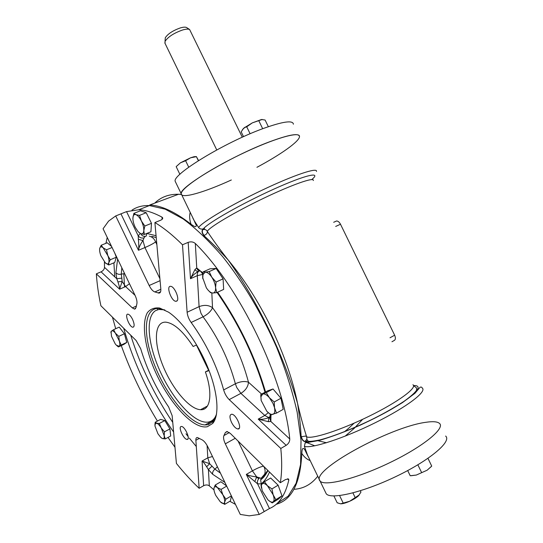 <?xml version="1.0" encoding="UTF-8"?>
<svg xmlns="http://www.w3.org/2000/svg" width="543" height="543" viewBox="0 0 543 543"><rect width="100%" height="100%" fill="white"/><g stroke="black" fill="none" stroke-linecap="round" stroke-linejoin="round"><path stroke-width="0.81" d="M107.222 237.4L105.939 243.325M104.412 261.984L104.5 267.346L116.806 278.749L121.842 278.111L122.141 281.45L119.609 289.195C119.636 287.559 119.066 285.116 117.892 281.858L116.806 278.749L115.91 272.776L117.607 259.018M115.713 215.938L149.169 285.503C151.015 289.154 152.909 291.299 154.857 291.937L158.875 293.105C160.355 293.077 161.006 291.693 160.823 288.951L154.891 222.555C163.613 227.775 172.817 235.18 182.502 244.778L187.118 312.245C187.471 315.734 188.821 319.148 191.163 322.474C206.136 343.203 216.969 365.69 223.662 389.935C224.775 393.784 226.621 397.008 229.2 399.607L280.812 448.47C282.102 461.693 281.939 473.109 280.31 482.72L230.368 433.463L226.954 431.475L225.338 432.608L223.94 435.554C223.139 437.325 223.601 440.088 225.318 443.841L259.269 514.438L249.23 515.83L240.284 514.431L207.847 446.896C206.041 443.319 204.12 440.964 202.091 439.83L197.367 437.515C196.274 437.522 195.779 438.445 195.874 440.285L199.152 488.3C191.455 481.01 183.873 472.715 176.414 463.423L172.151 415.666L168.629 406.958C156.235 388.754 146.915 369.328 140.678 348.687L136.083 340.468L100.889 305.757C98.493 294.51 96.98 283.874 96.342 273.835L132.322 307.895L134.535 309.123L136.055 307.474L136.843 303.965C137.298 301.827 136.7 298.955 135.064 295.358L103.075 228.766L108.586 221.103L115.713 215.938L126.546 211.614L138.241 235.9L140.162 233.463M113.887 262.839L114.77 276.862M277.31 503.286L288.163 496.173L296.125 483.236L300.578 464.536L301.019 440.522L297.136 412.062C292.406 391.272 285.57 369.688 276.625 347.316C261.909 313.861 243.074 282.292 222.847 256.853C209.279 241.167 196.05 228.528 183.154 218.944L165.167 209.164L149.393 205.566C142.666 205.342 136.87 206.856 132.003 210.114M162.153 219.27L161.977 217.139C153.404 212.551 145.673 210.087 138.77 209.754L126.546 211.614M161.977 217.139L162.669 217.838C162.92 218.714 162.181 219.535 160.45 220.302L154.891 222.555M182.502 244.778L188.17 242.361C190.926 241.431 193.308 241.805 195.324 243.488L196.742 267.943C197.292 269.844 198.5 270.882 200.381 271.052M270.984 414.737L270.842 421.456L289.758 438.982C283.996 378.471 239.721 287.132 195.324 243.488M289.758 438.982C289.799 441.547 288.604 443.665 286.175 445.335L280.812 448.47M280.31 482.72L285.496 479.578L288.55 478.953L288.808 480.066L287.478 478.77M269.491 472.05C267.353 477.154 264.584 481.105 261.197 483.901L257.565 483.813L269.464 508.533C278.858 504.603 285.306 495.114 288.808 480.066M269.464 508.533L259.269 514.438M224.917 482.435L212.625 474.256L208.397 469.573L209.34 485.876L213.976 489.888M229.845 501.291L235.465 504.393M209.34 485.876C207.738 484.716 205.845 484.655 203.645 485.693L199.152 488.3M112.442 317.153L115.713 328.719M121.279 345.586C130.687 371.758 142.734 396.926 157.422 421.076M167.997 437.441L174.975 447.262M96.342 273.835L101.086 271.833C103.224 270.733 104.365 269.233 104.5 267.346M173.611 432.004C150.988 399.804 134.345 365.215 123.695 328.25M199.614 270.964L198.826 271.269C194.842 273.353 192.066 275.837 190.484 278.708L194.93 269.613L196.742 267.943L202.878 273.075M217.628 292.215C239.049 323.18 255.027 356.425 265.547 391.944M212.082 466.064L208.397 469.573L206.645 466.776C204.854 463.865 203.333 461.95 202.077 461.048L209.646 463.702L214.919 469.172L220.438 473.109M259.588 477.921C257.742 479.544 257.063 481.505 257.565 483.813L246.318 474.433C248.864 475.593 252.319 476.421 256.683 476.903L261.108 478.295L262.011 477.949L260.667 479.876L261.108 478.295L264.672 474.141C265.473 471.528 265.174 468.948 263.776 466.41M268.317 421.667L268.887 417.764L269.667 417.825L270.842 421.456L268.317 421.667L258.21 419.121C260.884 419.583 263.898 419.277 267.244 418.198L270.4 416.766M159.907 278.668L144.933 247.567L142.952 240.569C140.338 244.282 138.845 247.513 138.472 250.269C138.933 247.588 138.879 243.922 138.329 239.259L138.241 235.9C139.727 237.732 141.655 238.404 144.031 237.915L142.952 240.569L138.329 239.259M212.469 456.527L207.806 457.824L202.077 461.048L203.645 485.693M217.39 466.77L214.919 469.172C213.141 470.611 212.381 472.301 212.625 474.256M187.118 312.245L199.084 306.646C204.195 304.684 208.675 305.03 212.517 307.684C211.084 311.187 207.935 314.227 203.082 316.807L200.991 313.338L199.084 306.646L197.299 275.654L202.702 274.419M261.604 394.082L248.484 382.218C244.737 380.935 240.366 381.451 235.37 383.765L223.662 389.935M211.838 292.989L212.517 307.684C229.356 330.449 241.35 355.292 248.484 382.218C248.097 386.731 245.565 390.444 240.895 393.356L236.768 387.539L235.37 383.765C228.841 359.642 218.082 337.325 203.082 316.807L191.163 322.474M268.31 412.734L264.774 415.463L258.21 419.121L286.175 445.335M135.058 295.351L125.596 286.582L129.465 283.697M121.808 267.76L121.259 274.127L124.625 273.631M115.91 272.776C117.281 274.208 119.066 274.656 121.259 274.127L121.842 278.111M254.823 481.512L256.683 476.903L252.414 470.849L246.318 474.433L264.129 511.438M268.887 417.764L269.348 417.363L268.568 417.479L267.332 418.171M269.871 418.619L270.4 416.732M188.17 242.361L190.484 278.708L197.299 275.654C197.19 273.346 197.7 271.887 198.826 271.269C197.516 271.704 196.22 271.154 194.93 269.613M101.086 271.833L119.609 289.195L125.596 286.582L122.141 281.45L117.892 281.858M206.645 466.776L209.646 463.702L207.806 457.824L207.093 445.457M181.152 426.499L181.457 426.472C184.973 426.303 190.858 439.891 187.057 439.402C183.738 439.572 177.941 426.934 181.152 426.499M231.494 422.339C229.411 417.431 229.472 414.73 231.678 414.234C236.266 414.065 242.789 429.561 237.895 428.977C235.71 428.549 233.578 426.336 231.494 422.339M176.733 301.107L175.912 301.297C171.418 301.406 165.832 285.767 170.59 286.337C174.513 286.154 180.1 299.607 176.733 301.107M132.553 319.345C134.535 324.056 134.65 326.682 132.906 327.225C129.438 327.348 124.204 313.691 127.91 314.159C129.39 314.445 130.938 316.175 132.553 319.345M207.399 426.703C191.346 430.226 162.724 395.073 150.554 359.609C143.814 339.667 142.381 321.748 147.37 312.687C150.377 308.967 154.483 307.413 159.69 308.037L168.588 312.205C182.238 321.232 198.881 344.669 208.505 369.172C218.15 393.682 219.494 415.721 212.686 423.459L207.399 426.703M213.426 421.144L211.94 421.185L205.016 424.938C190.016 424.232 166.972 396.214 154.911 365.989C142.619 335.764 143.359 307.759 158.678 308.438L164.902 310.033M216.494 414.35L213.141 421.483L207.976 424.68L205.016 424.938M206.388 424.918L206.197 424.3M208.485 423.051L208.872 424.422M216.365 414.852C213.806 420.811 209.537 423.146 203.55 421.85C189.663 418.68 170.393 395.168 159.106 369.036C147.737 342.925 145.578 316.868 155.549 310.664L158.834 309.449L164.427 309.829M213.698 420.784L211.838 420.744M205.39 371.921L208.784 370.665L196.43 345.009L193.152 346.495C183.018 331.162 173.869 323.051 165.71 322.155C154.3 321.626 153.493 342.45 162.771 365.351C171.873 388.245 189.317 409.252 200.51 409.707C210.392 410.569 213.094 393.885 205.39 371.921L208.6 370.285M175.776 182.523L175.206 181.348C171.941 174.744 224.164 142.714 262.676 128.718C282.699 121.503 292.942 120.003 293.41 124.204M231.332 179.984C204.48 192.31 181.287 199.098 181.233 193.817C178.274 187.837 230.768 156.316 269.124 141.961C289.066 134.555 299.186 132.784 299.485 136.653C299.349 141.485 280.514 154.721 256.927 167.305M165.058 43.392L165.031 41.404C168.018 36.87 173.889 33.062 182.645 29.974C185.971 29.017 188.299 28.867 189.616 29.519L242.293 137.216M165.181 39.306L165.289 37.766C167.868 33.829 172.932 30.53 180.486 27.876C183.358 27.062 185.373 26.933 186.52 27.503L186.765 27.659M115.225 343.895L111.498 336.3L111.098 331.895L111.627 330.992L113.636 329.669L119.331 341.018C120.057 343.821 119.996 345.579 119.141 346.291L116.372 345.212L115.225 343.895M110.976 332.859L110.955 331.705L111.627 330.992C112.557 330.429 113.86 331.196 115.544 333.307L118.788 336.355L119.331 341.018L121.184 345.036L118.428 346.923L116.847 345.647M113.636 329.669L119.229 327.11L124.395 333.762L126.757 342.423L123.953 344.33L118.428 346.923M118.788 336.355L124.395 333.762M121.184 345.036L126.757 342.423M100.91 255.801C99.729 252.597 99.342 250.072 99.756 248.232L101.202 245.246L103.129 247.798L106.503 249.787L107.684 255.067C108.871 258.332 109.245 260.871 108.797 262.683C108.227 264.298 107.093 264.4 105.39 262.988L100.91 255.801M99.586 249.637L99.769 248.199C100.306 246.563 101.426 246.427 103.129 247.798L110.29 259.751L108.797 262.683L108.736 264.998L105.043 262.663M101.202 245.246L107.236 242.796L111.58 246.468M106.503 249.787L112.075 247.499M110.29 259.751L116.324 257.233L114.716 262.493L108.736 264.998M114.736 253.038L116.324 257.233M132.892 218.958L133.11 216.453C133.578 214.824 134.515 214.234 135.913 214.675L139.558 215.367L141.411 221.008L144.845 226.017L143.807 230.585C143.569 233.252 142.531 234.291 140.705 233.694L138.078 231.657L135.288 227.388C133.632 223.94 132.838 220.797 132.892 217.947L133.87 213.379L135.913 214.675C137.807 215.456 139.639 217.567 141.411 221.008C143.101 224.537 143.902 227.727 143.807 230.585L144.336 234.467L140.705 233.694L138.173 231.773M139.558 215.367L146.216 212.72L151.49 223.322L150.92 231.773L144.336 234.467M144.845 226.017L151.49 223.322M133.87 213.379L140.481 210.765L146.216 212.72M202.77 278.722L203.075 271.914L205.281 272.124C207.317 272.158 209.489 273.842 211.79 277.188L216.08 282.041L215.591 287.736L216.738 292.623L212.829 293.03C211.322 292.989 209.686 291.964 207.921 289.948L206.388 287.905L202.641 277.554L202.777 274.833L205.281 272.124L209.17 271.595L211.79 277.188C214.017 280.683 215.279 284.199 215.591 287.736C215.714 291.123 214.79 292.887 212.829 293.03L210.582 292.677L207.908 289.935M216.08 282.041L223.071 278.844L223.662 289.405L216.738 292.623M203.075 271.914L210.005 268.812L216.155 268.459L223.071 278.844M209.17 271.595L216.155 268.459M261.19 400.666L260.776 394.53L266.267 392.643L269.416 397.734L274.201 401.976L274.541 408.003C275.192 411.594 274.629 413.712 272.851 414.377C271.154 414.75 269.138 413.712 266.803 411.261L261.142 400.456L260.911 396.784L262.703 394.028C264.563 393.539 266.803 394.775 269.416 397.734L273.007 403.435L276.475 413.114L270.848 414.743L266.823 411.282M276.475 413.114L283.195 409.354L280.962 398.243L274.201 401.976M260.776 394.53L267.461 390.906L273.014 388.978L280.962 398.243M266.267 392.643L273.014 388.978M261.434 488.014L261.02 485.143L264.475 481.702L267.448 485.747L271.921 488.938L273.136 494.748L275.817 499.641L273.278 501.732C272.043 502.662 270.238 502.01 267.875 499.777L262.221 490.838L261.312 485.557L262.011 483.867C263.212 482.856 265.025 483.48 267.448 485.747L273.136 494.748C274.337 498.216 274.378 500.551 273.278 501.732L272.213 502.906L268.697 500.524M272.213 502.906L278.328 499.139L281.987 495.847L275.817 499.641M264.475 481.702L270.652 478.003L278.125 485.177L281.987 495.847M271.921 488.938L278.125 485.177M213.949 489.664L213.996 488.096C214.41 486.46 215.557 486.297 217.451 487.621L222.806 494.68C224.327 497.87 224.931 500.368 224.619 502.166C224.171 503.768 222.997 503.884 221.103 502.519L220.981 502.424M213.976 488.211L215.198 485.055L217.451 487.621L221.076 489.413L222.806 494.68L225.881 499.153L224.619 502.166L224.714 504.359L220.302 501.841L215.829 495.508C214.37 492.46 213.752 490.03 213.976 488.211L213.976 488.205M215.198 485.055L220.865 481.756L226.594 485.931M221.076 489.413L226.682 486.114M225.881 499.153L231.372 495.881M224.714 504.359L230.347 500.985L231.481 496.105M155.013 424.259L156.615 423.187L159.35 423.452L161.244 427.979L164.441 431.834L164.21 435.73L165.276 438.907L162.52 438.574L160.735 437.386L157.925 433.762L154.993 426.119L155.189 422.25L156.615 423.187C158.013 423.683 159.554 425.278 161.244 427.979L164.21 435.73C164.42 437.97 163.857 438.92 162.52 438.574L161.42 437.97M154.938 425.563L154.986 423.649M155.189 422.25L160.619 419.4L164.821 420.567L169.911 428.916L170.706 435.981L165.276 438.907M159.35 423.452L164.821 420.567M164.441 431.834L169.911 428.916M196.39 156.581L194.068 156.703L190.593 157.789L180.439 162.812L176.326 166.504M198.568 160.572L196.417 156.676L190.593 157.789L185.611 160.735L180.439 162.812L176.414 166.402M176.183 166.681L179.889 174.337M196.417 156.676L198.365 160.701M185.611 160.735L188.733 167.183M262.262 119.453L252.325 122.874L246.726 126.804L244.771 127.51L242.524 129.499M268.344 126.682L265.099 120.03L261.536 119.494L252.325 122.874L244.771 127.51M244.92 127.252L243.488 128.419L241.18 131.854L243.522 136.66M258.835 120.811L262.683 128.711M246.726 126.804L250.113 133.761M411.017 475.743L416.325 475.057L427.124 470.218L431.719 466.091L427.979 458.326M410.27 475.736L416.325 475.057L427.124 470.218L431.373 466.485M410.203 475.736L407.691 470.571M421.578 472.458L417.852 464.815M431.719 466.091L427.945 458.346M333.891 495.956L337.176 502.764L340.61 503.823C342.694 503.85 345.708 503.001 349.644 501.277C353.581 499.472 356.547 497.632 358.543 495.773L360.946 492.087L360.308 490.777M340.61 503.823L349.644 501.277L359.357 494.849M343.183 503.049L339.585 495.596M355.217 497.646L352.923 492.908M276.177 504.318C291.951 499.913 300.489 482.931 301.779 453.378C302.023 451.471 301.908 446.556 304.555 449.231L307.888 456.106L304.399 446.373L305.118 442.918L319.141 440.454C330.904 437.054 344.71 431.909 360.559 425.026C376.489 417.506 390.471 410.026 402.512 402.587L414.92 393.315L420.099 387.234C421.185 386.86 421.877 387.111 422.176 388.001C427.341 391.367 406.911 407.04 375.437 422.637C344.024 438.269 311.601 448.796 304.399 446.373M345.104 436.165L354.226 428.339L362.622 419.325M439.436 423.364C445.572 428.162 423.431 446.455 390.084 462.521C356.812 478.661 324.429 486.725 320.085 481.057C309.422 470.937 389.881 426.941 425.902 422.298C432.832 421.246 437.346 421.599 439.436 423.364C445.572 428.162 423.431 446.455 390.084 462.521C356.812 478.661 324.429 486.725 320.085 481.057L319.352 479.544M299.485 136.653C300.374 130.788 273.387 138.533 240.413 154.504C207.44 170.414 180.398 188.781 181.233 193.817L194.231 220.696L198.602 227.517C199.648 228.929 201.236 229.384 203.353 228.881C207.772 222.997 241.92 203.537 273.665 189.208C305.485 174.792 322.189 171.099 311.743 179.577M204.609 236.266L204.059 235.391C206.401 234.569 207.48 233.232 207.283 231.366C213.012 240.054 219.969 249.59 228.155 259.975C220.186 251.178 212.34 243.278 204.609 236.266L203.808 235.486C202.044 233.191 201.602 231.304 202.498 229.832L204.535 228.617L203.353 228.881M193.152 218.469L196.254 225.189C196.437 228.535 192.765 225.338 191.055 224.245C175.341 211.98 161.57 205.559 149.753 204.976L178.538 194.265L181.403 194.455M194.231 220.696L192.935 218.293M123.811 273.652L124.53 287.05M185.991 433.789L188.183 436.64M189.364 438.147L196.301 446.529M228.155 259.975C257.64 301.358 283.65 355 297.557 403.408C300.483 415.924 303.51 427.063 306.652 436.816L305.763 436.049L301.406 436.728L301.073 435.785C300.544 425.658 299.369 414.866 297.557 403.408C287.688 354.627 260.552 298.643 228.155 259.975M202.851 229.587L202.498 229.832M413.522 385.544C425.956 385.082 412.3 398.467 381.451 414.73C350.724 431.013 314.492 443.787 306.313 441.805L307.25 441.011L305.125 441.439L306.904 439.144L306.652 436.816C311.784 439.491 340.57 430.253 369.335 416.108C398.155 402.003 417.547 387.634 412.924 384.736M304.766 441.629C302.994 441.106 301.793 439.525 301.168 436.871L301.406 436.728C301.969 439.314 303.157 440.889 304.969 441.452L305.336 441.534M301.168 436.871L301.073 435.785M306.313 441.805L305.118 442.918M310.196 460.6C306.87 459.371 304.066 456.962 301.779 453.378M191.055 224.245C189.541 219.976 189.256 216.012 190.199 212.361M175.206 181.348L181.749 194.876M413.501 385.523L416.474 387.885L416.651 390.078C415.035 392.664 410.841 396.404 404.046 401.304C396.621 406.15 387.865 411.241 377.785 416.562C357.009 427.137 334.081 436.328 319.773 439.952C313.386 441.208 309.619 441.622 308.458 441.188L307.447 440.59L306.904 439.144L304.894 441.608M313.304 180.547C314.641 176.767 292.229 184.552 263.498 198.331C234.786 212.069 209.143 227.32 207.283 231.366C206.211 229.608 204.704 229.065 202.77 229.743C201.867 231.27 202.295 233.151 204.059 235.391L203.808 235.486M390.01 337.766L394.652 335.207C395.813 337.997 395.609 339.789 394.042 340.576L391.951 341.737M334.597 221.87L336.585 220.974C338.072 221.049 339.375 222.141 340.495 224.239L394.652 335.207M445.627 436.049C452 441.33 430.076 460.091 396.716 476.163C363.423 492.311 330.809 499.913 326.228 493.77L325.44 492.141M146.82 233.449L156.065 235.723M156.859 244.56L155.59 241.927C153.323 243.597 149.773 245.477 144.933 247.567L138.472 250.269L120.967 213.874M149.169 285.503L160.083 280.677M154.857 291.937L160.85 289.263M158.142 292.935L160.565 291.856M229.2 399.607L240.895 393.356L264.774 415.463L268.568 417.479L270.407 416.427M225.338 432.608L227.307 431.515M223.94 435.554L229.336 432.554M225.318 443.841L235.248 438.276M238.078 441.065L252.414 470.849C256.954 468.283 260.66 466.722 263.531 466.165M195.874 440.285L199.362 438.371M132.322 307.895L136.32 306.089M149.318 236.157C152.291 236.931 154.382 238.852 155.59 241.927L156.615 241.866M262.71 477.331L267.794 470.374M145.239 236.327L144.031 237.915M130.714 335.174C140.365 366.002 154.375 395.08 172.749 422.393M261.197 483.901L260.667 479.876C262.737 478.166 264.468 477.229 267.991 470.564M271.12 415.449L270.129 414.214M201.724 271.731L202.03 273.156L200.408 271.052M145.619 236.246C143.488 236.66 141.859 235.811 140.712 233.7M317.75 476.231C311.424 484.376 303.476 488.734 293.919 489.304M258.801 478.648L255.773 476.761M154.735 203.123C160.925 197.048 168.859 194.095 178.538 194.265L181.362 194.36M198.602 227.517C202.003 222.168 230.911 204.962 262.371 190.036C293.851 175.056 317.845 167.095 316.467 171.445M340.495 224.239L335.696 226.431M263.789 477.032L263.063 476.639M314.777 445.803L307.399 442.85M326.486 442.762L317.207 440.536M157.375 308.824L157.619 309.734M203.415 408.16L204.046 409.076M212.598 420.791L213.664 422.162M265.099 475.424L264.244 474.982M146.25 236.103L146.786 233.463M149.393 205.566L138.77 209.754M158.875 293.105L160.199 292.507M134.535 309.123L135.587 308.648M162.71 218.374L162.669 217.838M267.244 418.198L268.907 417.737M269.871 418.599L270.176 414.248M264.998 392.243C254.558 356.636 238.581 323.377 217.071 292.473M202.749 273.991L202.03 273.156M151.884 236.375L156.235 237.556M213.141 421.483L212.686 423.459M132.906 327.225L133.741 326.838M175.912 301.297L177.14 300.734M237.895 428.977L239.239 428.223M187.057 439.402L187.966 438.907M208.702 422.936L208.817 424.443M200.51 409.707L207.453 406.015M165.289 37.766L165.031 41.404M186.52 27.503L189.616 29.519M216.759 149.949L164.794 42.863M111.098 331.895L111.098 331.461M202.777 274.833L202.722 274.242M260.911 396.784L260.735 395.738M261.312 485.557L261.197 484.824M194.068 156.703L195.08 156.778M306.87 453.724L326.228 493.77M305.566 451.308L304.555 449.231M194.699 221.944L196.254 225.189M333.673 222.291L336.585 220.974M344.357 431.841C347.228 429.404 346.699 430.253 354.097 423.173"/></g></svg>
